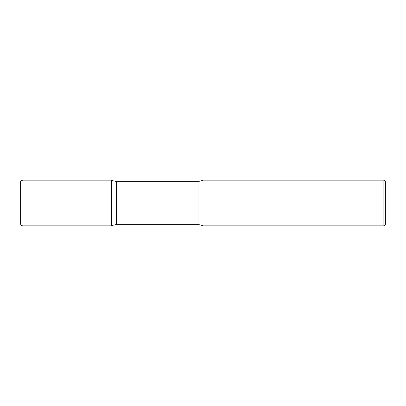 <?xml version="1.0" encoding="UTF-8"?>
<svg xmlns="http://www.w3.org/2000/svg" width="406" height="406" viewBox="0 0 406 406"><rect width="100%" height="100%" fill="white"/><g stroke="black" fill="none" stroke-linecap="round" stroke-linejoin="round"><path stroke-width="0.61" d="M20.3 182.903L20.3 223.097L20.3 182.903C20.462 181.238 21.376 180.325 23.04 180.162L23.04 225.837L111.65 225.837L111.65 180.162L111.65 225.837A11.419 11.419 0 0 1 116.629 224.696L116.629 181.304L198.021 181.304A11.419 11.419 0 0 0 203 180.162L203 225.837L203 180.162L383.873 180.162L383.873 225.837L203 225.837A11.419 11.419 0 0 0 198.021 224.696L116.629 224.696M383.873 180.162L385.7 181.989L385.7 224.01L383.873 225.837M23.04 180.162L111.65 180.162A11.419 11.419 0 0 0 116.629 181.304M198.021 224.696L198.021 181.304M23.04 225.837C22.482 225.721 21.021 226.096 20.3 223.097"/></g></svg>
